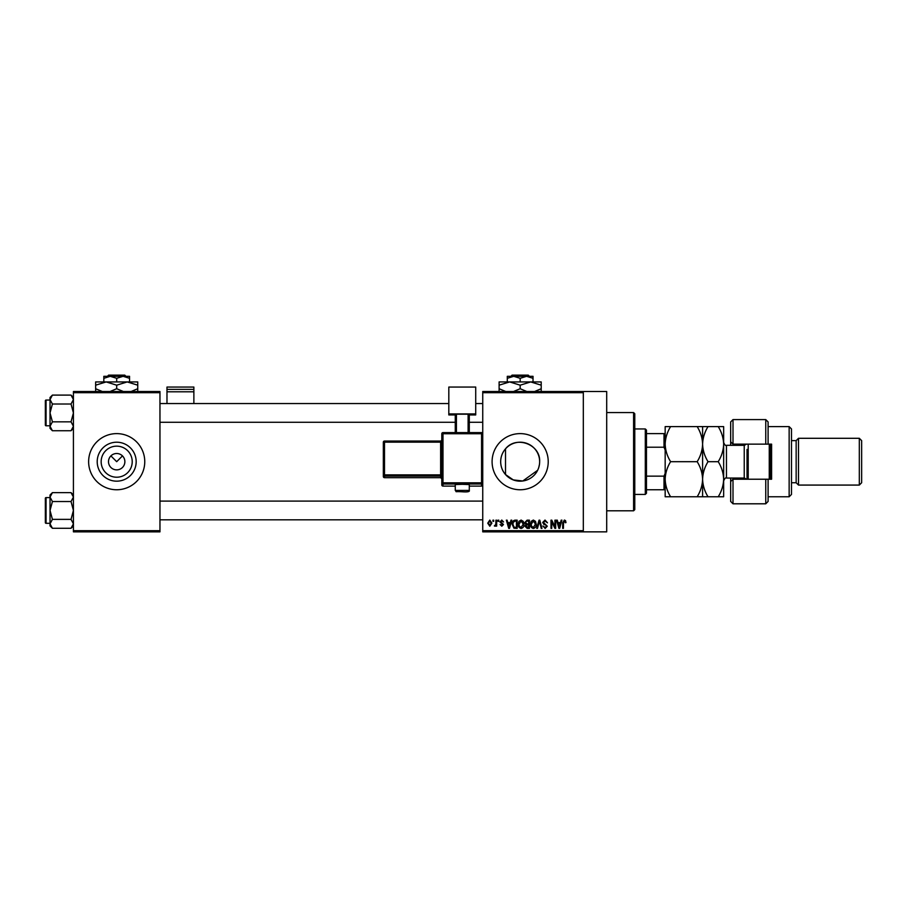 <?xml version="1.0" encoding="UTF-8"?>
<svg xmlns="http://www.w3.org/2000/svg" width="907" height="907" viewBox="0 0 907 907"><rect width="100%" height="100%" fill="white"/><g stroke="black" fill="none" stroke-linecap="round" stroke-linejoin="round"><path stroke-width="1.36" d="M132.218 461.686A15.532 15.532 0 0 1 116.686 477.218A15.532 15.532 0 0 1 101.153 461.686A15.532 15.532 0 0 1 116.686 446.153A15.532 15.532 0 0 1 132.218 461.686M108.5 461.686A8.186 8.186 0 0 0 116.686 469.871A8.186 8.186 0 0 0 124.871 461.686A8.186 8.186 0 0 0 116.686 453.5A8.186 8.186 0 0 0 108.5 461.686M97.208 461.686A19.489 19.489 0 0 0 116.686 481.175A19.489 19.489 0 0 0 136.175 461.686A19.489 19.489 0 0 0 116.686 442.208A19.489 19.489 0 0 0 97.208 461.686M88.625 461.686A28.072 28.072 0 0 0 116.686 489.757A28.072 28.072 0 0 0 144.757 461.686A28.072 28.072 0 0 0 116.686 433.614A28.072 28.072 0 0 0 88.625 461.686M537.658 470.268L522.783 480.993L513.294 479.916L505.516 474.542C502.376 470.937 500.766 466.652 500.675 461.686C500.766 456.72 502.387 452.434 505.516 448.829C516.128 435.292 540.64 444.317 539.642 461.686A19.489 19.489 0 0 1 520.164 481.175A19.489 19.489 0 0 1 500.675 461.686A19.489 19.489 0 0 1 520.164 442.208A19.489 19.489 0 0 1 539.642 461.686M539.416 464.633L538.747 467.536M492.093 461.686A28.072 28.072 0 0 0 520.164 489.757A28.072 28.072 0 0 0 548.225 461.686A28.072 28.072 0 0 0 520.164 433.614A28.072 28.072 0 0 0 492.093 461.686M583.314 391.518L583.314 392.686L482.739 392.686L482.739 391.518L606.704 391.518L606.704 531.853L482.739 531.853L482.739 530.686L583.314 530.686L583.314 531.853M110.903 455.892L116.686 461.686L122.479 455.892M492.943 520.164L493.691 520.164L493.691 521.332L492.943 521.332L492.943 520.164M498.045 520.164L498.793 520.164L498.793 521.332L498.045 521.332L498.045 520.164M510.981 520.164L511.763 520.164L509.496 528.35L508.714 528.35L506.344 520.164L507.115 520.164L507.761 522.602L510.335 522.602L510.981 520.164M523.248 521.344L523.985 524.144C524.155 526.468 523.192 527.908 521.117 528.452C519.076 527.919 518.124 526.514 518.248 524.246L518.985 521.31L521.117 520.051L523.248 521.344M535.481 521.344L536.218 524.144C536.377 526.468 535.413 527.908 533.339 528.452C531.298 527.919 530.346 526.514 530.47 524.246L531.207 521.31L533.339 520.051L535.481 521.344M545.016 520.051L547.488 522.817L544.948 521.015L543.44 522.409L547.272 526.207L545.152 528.452L542.908 526.003L545.13 527.5L546.524 526.185L546.297 525.346L543.826 524.382L542.703 522.432L545.016 520.051M561.161 520.164L561.943 520.164L559.676 528.35L558.893 528.35L556.524 520.164L557.295 520.164L557.941 522.602L560.515 522.602L561.161 520.164M482.739 392.686L482.739 530.686M583.314 392.686L583.314 530.686M565.537 520.629L565.979 522.602L565.242 522.715L564.335 521.015L563.542 521.627L563.428 528.35L562.691 528.35L562.691 522.795L564.369 520.051L565.537 520.629M554.925 520.164L555.674 520.164L555.674 528.35L554.88 528.35L551.739 521.786L551.739 528.35L550.991 528.35L550.991 520.164L551.796 520.164L554.925 526.718L554.925 520.164M539.053 520.164L539.778 520.164L541.978 528.35L541.207 528.35L539.461 521.117L537.488 528.35L536.706 528.35L539.053 520.164M527.103 520.164L529.405 520.164L529.405 528.35L527.103 528.35L525.051 526.287L525.856 524.575L524.836 522.568L527.103 520.164M515.006 520.164L517.183 520.164L517.183 528.35L513.918 528.191L512.183 524.303C511.99 521.967 512.931 520.595 515.006 520.164M501.764 520.051L503.578 521.967L501.707 520.901L500.709 521.831L503.464 524.518L501.786 526.219L500.063 524.518L501.764 525.368L502.727 524.643L499.961 521.978L501.764 520.051M495.925 520.164L496.662 520.164L496.662 526.117L495.925 526.117L495.925 525.164L495.029 526.219L494.326 525.901L495.778 524.461L495.925 520.164M489.803 520.051L491.877 523.135L489.803 526.219L487.739 523.203L489.803 520.051M159.961 531.853L73.422 531.853L73.422 530.686L159.961 530.686L159.961 531.853M159.961 392.686L73.422 392.686L73.422 391.518L159.961 391.518L159.961 530.686M73.422 392.686L73.422 530.686M559.574 525.947L560.265 523.566L558.202 523.566L559.234 527.5L559.574 525.947M533.339 527.5L535.47 524.133L533.35 521.015L531.219 524.269L531.536 526.117L533.339 527.5M528.668 527.386L528.668 524.949L526.491 525.028L525.799 526.151L528.668 527.386M528.668 523.985L528.668 521.117L526.321 521.219L525.584 522.557L527.194 523.985L528.668 523.985M521.106 527.5L523.248 524.133L521.117 521.015L518.997 524.269L519.303 526.117L521.106 527.5M516.434 527.386L516.434 521.117L515.097 521.117L513.226 522.307L512.931 524.314L514.065 527.228L516.434 527.386M509.394 525.947L510.085 523.566L508.011 523.566L509.054 527.5L509.394 525.947M489.825 525.368L491.14 523.146L489.791 520.901L488.476 523.146L489.825 525.368M633.596 412.572L634.775 413.739L634.775 509.632L633.596 510.8L633.596 412.572L606.704 412.572M505.516 448.829L505.516 474.542M73.422 428.353L71.029 430.746L52.413 430.746L50.032 426.29L52.413 421.834L50.032 412.923L52.413 404.012L50.032 399.556L52.413 395.101L50.032 397.481L50.032 428.353L52.413 430.746M45.35 402.391L45.35 400.758A0.703 0.703 0 0 1 46.053 400.055L46.053 425.78A0.703 0.703 0 0 1 45.35 425.077L45.35 400.758A0.703 0.703 0 0 1 46.053 400.055L50.032 400.055M46.053 425.78L50.032 425.78M73.422 397.481L71.029 395.101L52.413 395.101M71.029 395.101L73.422 399.556L71.029 404.012L52.413 404.012M71.029 404.012L73.422 412.923L71.029 421.834L52.413 421.834M71.029 421.834L73.422 426.29L71.029 430.746M645.296 494.428L645.296 428.943L646.464 430.111L646.464 493.261L645.296 494.428L634.775 494.428M645.296 428.943L634.775 428.943M665.171 489.757L664.003 489.757L664.003 476.152L665.171 473.386M646.464 489.757L664.003 489.757M646.464 433.614L665.171 433.614M646.464 476.152L664.003 476.152M665.171 449.997L664.003 447.219L664.003 433.614M646.464 447.219L664.003 447.219M45.35 425.077L45.35 423.444M73.422 525.89L71.029 528.282L52.413 528.282L50.032 523.827L52.413 519.371L50.032 510.448L52.413 501.537L50.032 497.081L52.413 492.626L50.032 495.018L50.032 525.89L52.413 528.282M45.35 499.927L45.35 498.294A0.703 0.703 0 0 1 46.053 497.592L46.053 523.316A0.703 0.703 0 0 1 45.35 522.613L45.35 498.294A0.703 0.703 0 0 1 46.053 497.592L50.032 497.592M46.053 523.316L50.032 523.316M73.422 495.018L71.029 492.626L52.413 492.626M71.029 492.626L73.422 497.081L71.029 501.537L52.413 501.537M71.029 501.537L73.422 510.448L71.029 519.371L52.413 519.371M71.029 519.371L73.422 523.827L71.029 528.282M45.35 522.613L45.35 520.981M768.093 444.147L765.757 444.147L765.757 419.59L768.093 421.925L768.093 444.147L771.596 444.147L771.596 479.225L768.093 479.225L768.093 501.446L765.757 503.793L765.757 479.225L733.003 479.225L733.003 503.793L730.668 501.446L730.668 478.057M733.003 479.225L730.668 481.572L733.003 479.225L733.003 478.057M744.704 445.269L744.704 444.147M789.147 426.607L791.482 428.943L791.482 494.428L789.147 496.775L789.147 426.607L768.093 426.607M859.314 438.296L861.65 440.632L861.65 482.739L859.314 485.075L859.314 438.296L798.5 438.296L796.153 440.632L796.153 482.739L791.482 482.739M798.5 438.296L798.5 485.075L859.314 485.075M765.757 444.147L733.003 444.147L733.003 445.314M733.003 419.59L733.003 444.147L730.668 441.8L730.668 421.925L733.003 419.59L765.757 419.59M730.668 445.314L730.668 441.8L733.003 444.147M744.704 479.225L744.704 478.102M765.757 479.225L768.093 479.225M748.207 444.147L748.207 479.225M770.428 444.147L770.428 479.225M769.261 479.225L769.261 444.147M670.602 426.607L665.171 426.607L665.171 444.147C665.398 437.945 667.201 432.095 670.602 426.607L697.177 426.607C700.578 432.106 702.381 437.956 702.596 444.147C702.381 450.337 700.578 456.187 697.177 461.686L670.602 461.686C667.201 456.176 665.387 450.337 665.171 444.147L665.171 479.225C665.387 473.069 667.189 467.218 670.602 461.686M702.596 426.607L702.596 444.147C702.823 437.945 704.626 432.095 708.027 426.607L697.177 426.607M670.602 496.775C667.212 491.311 665.398 485.46 665.171 479.225L665.171 496.775L708.027 496.775C704.637 491.311 702.823 485.46 702.596 479.225C702.392 485.392 700.578 491.243 697.177 496.775M697.177 461.686C700.567 467.15 702.369 473 702.596 479.225L702.596 496.775M702.596 444.147L702.596 479.225C702.812 473.069 704.614 467.218 708.027 461.686C704.626 456.176 702.812 450.337 702.596 444.147M718.219 496.775C721.632 491.243 723.446 485.392 723.65 479.225C723.423 473 721.621 467.15 718.219 461.686C721.621 456.198 723.435 450.348 723.65 444.147C723.435 437.956 721.632 432.106 718.219 426.607L723.65 426.607L723.65 496.775L708.027 496.775M718.219 461.686L708.027 461.686M718.219 426.607L708.027 426.607M747.039 479.225L747.039 449.407M193.871 389.386L193.871 387.062L166.979 387.062L166.979 389.386L193.871 389.386L193.871 403.558M193.871 391.801L166.979 391.801L166.979 403.558M166.979 391.801L166.979 389.386M462.275 484.327L455.257 484.565L455.257 490.415L469.293 490.415L469.293 484.565L462.275 484.327M481.572 486.095A1.168 1.168 0 0 0 482.739 484.928A1.168 1.168 180 0 1 481.572 486.095L469.293 486.095L481.572 486.095L481.572 484.032L442.979 484.032L442.979 486.095A1.168 1.168 180 0 1 441.8 484.928L441.8 433.773L442.979 433.739L442.979 482.819L481.572 482.819L481.572 433.739L442.979 433.739L442.979 432.605L481.572 432.605L481.572 433.739L482.739 433.773A1.168 1.168 0 0 0 481.572 432.605A1.168 1.168 180 0 1 482.739 433.773M441.8 442.117L441.8 439.861L440.632 442.163L384.5 442.163L384.5 474.894L440.632 474.894L440.632 442.163L441.8 442.117M441.8 477.263L441.8 474.849L440.632 474.894L440.632 476.096L384.5 476.096L384.5 477.672L440.632 477.672L440.632 476.096A1.168 1.168 180 0 1 441.8 477.263M475.722 413.943L448.818 413.943L448.818 387.062L475.722 387.062L475.722 414.941L469.293 414.941M455.257 414.941L448.818 414.941L448.818 413.943M455.257 432.605L455.257 414.238L456.425 414.193L456.425 432.605M468.114 432.605L468.114 414.193L456.425 414.193M468.114 414.193L469.293 414.238L469.293 432.605M383.332 443.772L383.332 476.504L383.332 442.208L384.5 442.163L384.5 441.04L440.632 441.04A1.168 1.168 180 0 0 441.8 439.872M512.058 375.147L510.879 376.314L512.058 375.147L528.259 375.147L529.439 376.314L528.259 375.147M533.021 381.926L533.021 378.31L526.593 376.314L507.296 376.314L507.296 378.31L513.725 376.314L520.164 378.31L526.593 376.314L529.439 376.314M507.296 378.31L507.296 381.926M520.164 378.31L520.164 381.926M533.021 378.31L533.021 376.314L526.593 376.314M505.777 391.518L499.111 388.729L499.111 381.926L541.207 381.926L541.207 388.729L534.552 391.518M499.111 388.729L499.111 391.983M499.111 385.18L509.632 381.926L520.164 385.18L520.164 388.729L513.498 391.518M520.164 385.18L530.686 381.926L541.207 385.18M526.82 391.518L520.164 388.729M541.207 391.983L541.207 388.729M108.591 375.147L107.411 376.314L108.591 375.147L124.792 375.147L125.971 376.314L124.792 375.147M103.829 378.31L110.257 376.314L103.829 376.314L103.829 381.926M116.686 378.31L123.125 376.314L110.257 376.314L116.686 378.31L116.686 381.926M129.554 378.31L129.554 376.314L123.125 376.314L129.554 378.31L129.554 381.926M102.298 391.518L95.643 388.729L95.643 381.926L137.739 381.926L137.739 388.729L131.084 391.518M95.643 388.729L95.643 391.983M95.643 385.18L106.164 381.926L116.686 385.18L116.686 388.729L110.03 391.518M116.686 385.18L127.218 381.926L137.739 385.18M123.352 391.518L116.686 388.729M137.739 391.983L137.739 388.729M746.518 479.225L744.239 478.057L744.239 445.314L726.462 445.314L726.462 478.057C725.759 477.354 724.829 478.284 723.65 480.869M442.979 486.095L455.257 486.095L442.979 486.095A1.168 1.168 0 0 1 441.8 484.928M384.5 477.672A1.168 1.168 0 0 1 383.332 476.504A1.168 1.168 -0 0 0 384.5 477.672L440.632 477.672A1.168 1.168 180 0 1 441.8 478.839L440.632 477.672M383.332 474.928A1.168 1.168 -0 0 0 384.5 476.096L384.5 474.894L383.332 474.928M384.5 441.04A1.168 1.168 -0 0 0 383.332 442.208A1.168 1.168 0 0 1 384.5 441.04L440.632 441.04M441.8 482.864A1.168 1.168 -0 0 0 442.979 484.032L442.979 482.819L441.8 482.864M481.572 484.032A1.168 1.168 0 0 0 482.739 482.864L481.572 482.819L481.572 484.032M442.979 432.605A1.168 1.168 0 0 0 441.8 433.773A1.168 1.168 0 0 1 442.979 432.605L481.572 432.605M633.596 510.8L606.704 510.8M482.739 403.558L475.722 403.558M448.818 403.558L159.961 403.558M482.739 422.277L469.293 422.277M455.257 422.277L159.961 422.277M159.961 519.813L482.739 519.813M159.961 501.095L482.739 501.095M796.153 440.632L791.482 440.632M765.757 503.793L733.003 503.793M789.147 496.775L768.093 496.775M796.153 482.739L798.5 485.075M744.239 478.057L726.462 478.057M744.239 445.314L746.518 444.147M726.462 445.314C725.759 446.017 724.829 445.088 723.65 442.503M455.257 490.415C457.411 492.501 453.217 491.277 462.275 491.787C467.57 492.15 469.917 491.696 469.293 490.415"/></g></svg>
